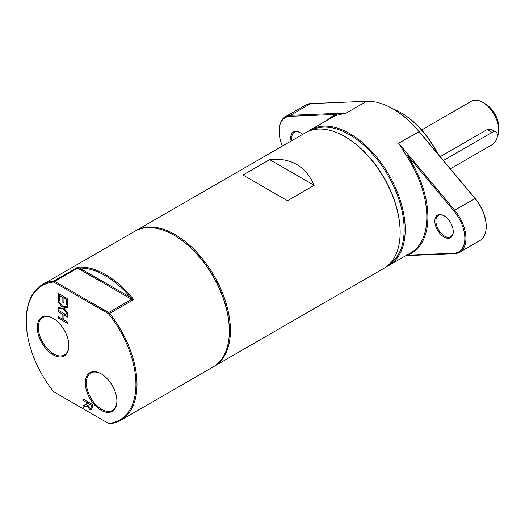 <?xml version="1.0" encoding="UTF-8"?>
<svg xmlns="http://www.w3.org/2000/svg" width="525" height="525" viewBox="0 0 525 525"><rect width="100%" height="100%" fill="white"/><g stroke="black" fill="none" stroke-linecap="round" stroke-linejoin="round"><path stroke-width="0.79" d="M287.497 200.727L242.977 175.022L269.666 159.613C290.692 157.467 305.53 166.031 314.18 185.318L287.497 200.727M269.666 159.613L314.18 185.318M116.911 400.844A21.597 12.469 60 0 1 112.442 410.425A21.597 12.469 60 0 1 101.64 409.356A21.597 12.469 60 0 1 87.531 390.324A21.597 12.469 60 0 1 90.845 373.012A21.597 12.469 60 0 1 101.377 373.938M101.108 410.281A22.352 12.908 -120 0 0 116.911 401.152A22.352 12.908 -120 0 0 101.108 373.78A22.352 12.908 -120 0 0 85.299 382.902A22.352 12.908 -120 0 0 101.108 410.281M53.688 282.063L108.498 313.707A77.562 44.776 60 0 1 135.936 384.398A77.562 44.776 60 0 1 108.498 423.413L53.688 391.768A77.562 44.776 60 0 1 26.25 321.077A77.562 44.776 60 0 1 53.688 282.063L53.616 281.098L54.613 281.361L53.688 282.063M53.071 354.808A22.352 12.908 -120 0 0 68.873 345.686A22.352 12.908 -120 0 0 53.071 318.308A22.352 12.908 -120 0 0 37.268 327.436A22.352 12.908 -120 0 0 53.071 354.808M91.908 409.658L89.867 409.703L87.124 405.884L83.062 407.374L83.062 405.517L86.776 404.25L86.776 402.609L83.062 400.463L83.062 399.026L92.4 404.421L92.4 407.203L91.586 409.94M62.849 297.393L59.378 295.391L59.378 300.7L58.275 300.064L58.275 293.317L67.613 298.712L67.613 305.458L66.511 304.822L66.511 299.506L63.952 298.029L63.952 302.984L62.849 302.348L62.849 297.393L64.089 296.671M67.613 307.748L63.958 308.208L67.613 312.939L67.613 314.488L63.013 308.457L58.275 309.094L58.275 307.453L61.996 306.981L58.275 302.151L58.275 300.608L62.954 306.744L67.613 306.101L67.613 307.748M63.952 314.961L63.952 319.922L67.613 322.035L67.613 323.472L58.275 318.078L58.275 316.647L62.849 319.285L62.849 314.317L58.275 311.679L58.275 310.249L67.613 315.637L67.613 317.074L63.952 314.961L65.192 314.239M68.873 345.371A21.597 12.469 60 0 1 64.404 354.952A21.597 12.469 60 0 1 53.603 353.883A21.597 12.469 60 0 1 39.493 334.852A21.597 12.469 60 0 1 42.807 317.546A21.597 12.469 60 0 1 53.34 318.465M79.642 268.085L77.562 268.111L77.634 267.232L79.642 268.085A77.562 44.776 60 0 1 130.581 297.491L133.658 299.572L131.591 299.309L130.581 297.491L79.642 268.085M109.64 423.76L108.498 423.413L109.64 423.76A78.317 45.216 -120 0 0 120.783 420.249A78.317 45.216 -120 0 0 137.005 384.398A78.317 45.216 -120 0 0 109.64 313.445L108.498 313.707L108.642 312.559L109.64 313.445L133.658 299.572A78.317 45.216 -120 0 0 77.634 267.232L53.616 281.098A78.317 45.216 -120 0 0 42.472 284.609A78.317 45.216 -120 0 0 26.25 320.46L26.25 321.077M77.562 268.111L131.591 299.309L108.642 312.559L54.613 281.361L77.562 268.111M120.783 420.249L213.124 366.942A78.317 45.216 -120 0 0 229.34 331.091A78.317 45.216 -120 0 0 173.965 235.174A78.317 45.216 -120 0 0 134.807 231.295L42.472 284.609M400.142 232.477L400.142 231.866A77.562 44.776 -120 0 0 345.299 136.874L344.767 136.566A78.317 45.216 60 0 1 400.142 232.477A78.317 45.216 60 0 1 383.919 268.327L214.187 366.325A78.317 45.216 -120 0 0 230.409 330.474A78.317 45.216 -120 0 0 196.225 251.659A78.317 45.216 -120 0 0 135.877 230.678A78.317 45.216 -120 0 0 135.345 230.993M135.877 230.678L305.609 132.687A78.317 45.216 60 0 1 344.767 136.566M213.649 366.627A78.317 45.216 -120 0 0 214.187 366.325M386.374 266.726A78.317 45.216 -120 0 0 388.992 265.401A78.317 45.216 -120 0 0 405.208 229.55A78.317 45.216 -120 0 0 371.024 150.741A78.317 45.216 -120 0 0 310.675 129.76A78.317 45.216 -120 0 0 308.228 131.368M311.509 130.18A77.562 44.776 60 0 1 370.926 152.178A77.562 44.776 60 0 1 404.145 229.55A77.562 44.776 60 0 1 389.038 264.475M407.466 155.387L406.632 156.037L398.672 143.22L454.657 210.177L453.869 210.879A29.439 16.997 60 0 1 464.855 238.409A29.439 16.997 60 0 1 453.869 253.253L407.466 255.17A79.072 45.649 -120 0 0 407.466 155.387L453.869 210.879M366.653 101.312L346.369 113.019L290.384 115.329A30.194 17.43 -120 0 0 285.364 116.734L305.648 105.026A30.194 17.43 60 0 1 310.662 103.622L366.653 101.312A78.317 45.216 60 0 1 392.805 108.832A78.317 45.216 60 0 1 418.95 131.506L474.941 198.463A30.194 17.43 60 0 1 486.209 226.702A30.194 17.43 60 0 1 479.955 240.522L459.67 252.236A30.194 17.43 -120 0 0 454.657 210.177L475.223 198.555L419.232 131.598A77.562 44.776 -120 0 0 393.337 109.141L392.805 108.832M346.369 113.019L336.269 115.408L336.505 114.417A79.072 45.649 -120 0 0 327.377 120.12M310.675 129.76L332.292 117.278A78.317 45.216 60 0 1 336.269 115.408M406.632 156.037A78.317 45.216 60 0 1 426.825 217.074A78.317 45.216 60 0 1 410.609 252.925L388.992 265.401M292.058 140.51A12.265 7.081 60 0 1 294.328 132.261A12.265 7.081 60 0 1 300.202 132.72M300.464 132.871L299.926 132.562A13.02 7.521 -120 0 0 291.093 141.067M302.512 134.472A13.02 7.521 -120 0 0 299.926 132.562L299.926 132.562M282.417 146.075A29.439 16.997 60 0 1 279.11 131.171A29.439 16.997 60 0 1 290.102 116.327L336.505 114.417M453.246 231.394A12.265 7.081 60 0 1 450.706 236.709A12.265 7.081 60 0 1 438.441 229.628A12.265 7.081 60 0 1 438.441 215.46A12.265 7.081 60 0 1 444.314 215.926M444.577 216.07L444.038 215.762A13.02 7.521 -120 0 0 434.831 221.077A13.02 7.521 -120 0 0 444.038 237.024A13.02 7.521 -120 0 0 453.246 231.709A13.02 7.521 -120 0 0 444.038 215.762L444.038 215.762M406.632 254.789L407.466 255.17M405.884 255.649L454.657 253.634A30.194 17.43 -120 0 0 459.67 252.236M285.364 116.734A30.194 17.43 -120 0 0 279.11 130.554L279.11 131.171M486.209 226.702L486.209 226.085A29.439 16.997 -120 0 0 475.223 198.555M392.831 108.846A67.935 39.224 60 0 1 400.811 112.685A67.935 39.224 60 0 1 437.377 153.293M437.896 153.917A67.18 38.784 -120 0 0 401.343 112.993L400.811 112.685M63.952 319.817L62.941 319.233M64.181 314.823L64.181 313.655M59.515 317.363L58.275 318.078M63.952 318.649L62.849 319.285M64.089 313.602L62.849 314.317M59.515 310.964L58.275 311.679M67.613 307.145L65.29 307.433L63.958 308.208M59.095 301.678L58.275 302.151M62.783 306.521L61.996 306.981M64.503 307.893L59.607 308.326L58.275 309.094M59.607 308.326L59.607 307.283M64.345 307.683L63.013 308.457M59.607 295.253L59.607 294.085M64.181 297.898L64.181 296.73M60.618 294.669L59.378 295.391M59.378 299.427L58.275 300.064M67.613 304.178L66.511 304.822M67.613 298.869L66.511 299.506M65.192 297.314L63.952 298.029M63.952 301.704L62.849 302.348M84.302 399.742L83.062 400.463M88.016 401.887L86.776 402.609M87.813 403.653L86.776 404.25M88.115 403.036L88.115 401.947M89.768 408.155L91.009 408.188L91.33 405.234L87.813 403.207L88.298 406.691L89.768 408.155M91.987 407.623L92.4 407.341M92.4 404.611L91.33 405.234M87.865 405.333L83.062 407.374M84.394 406.606L84.394 405.057M87.878 405.451L87.124 405.884M92.138 409.303L90.444 408.398M89.053 402.491L87.813 403.207M443.408 160.506L492.076 132.405A7.547 4.357 -60 0 1 495.849 132.031A7.547 4.357 -60 0 1 497.011 138.082A7.547 4.357 -60 0 1 492.076 144.729L450.358 168.82M440.206 156.673L487.161 129.563L491.4 129.458L495.849 132.031M497.267 137.005A22.647 13.073 -120 0 0 498.75 130.095L498.75 127.011A18.874 10.894 -120 0 0 485.408 103.904L482.738 102.362A22.647 13.073 -120 0 0 471.417 101.24L421.641 129.977M498.75 130.095A22.647 13.073 -120 0 0 482.738 102.362M229.34 331.091L229.34 330.474A77.562 44.776 -120 0 0 174.497 235.482L173.965 235.174M419.232 131.598L398.672 143.22M454.657 253.634L453.869 253.253M310.662 103.622L290.384 115.329L290.102 116.327M92.4 406.035L91.33 406.658M91.199 408.936L89.867 409.703M487.161 129.563L492.076 132.405"/></g></svg>
